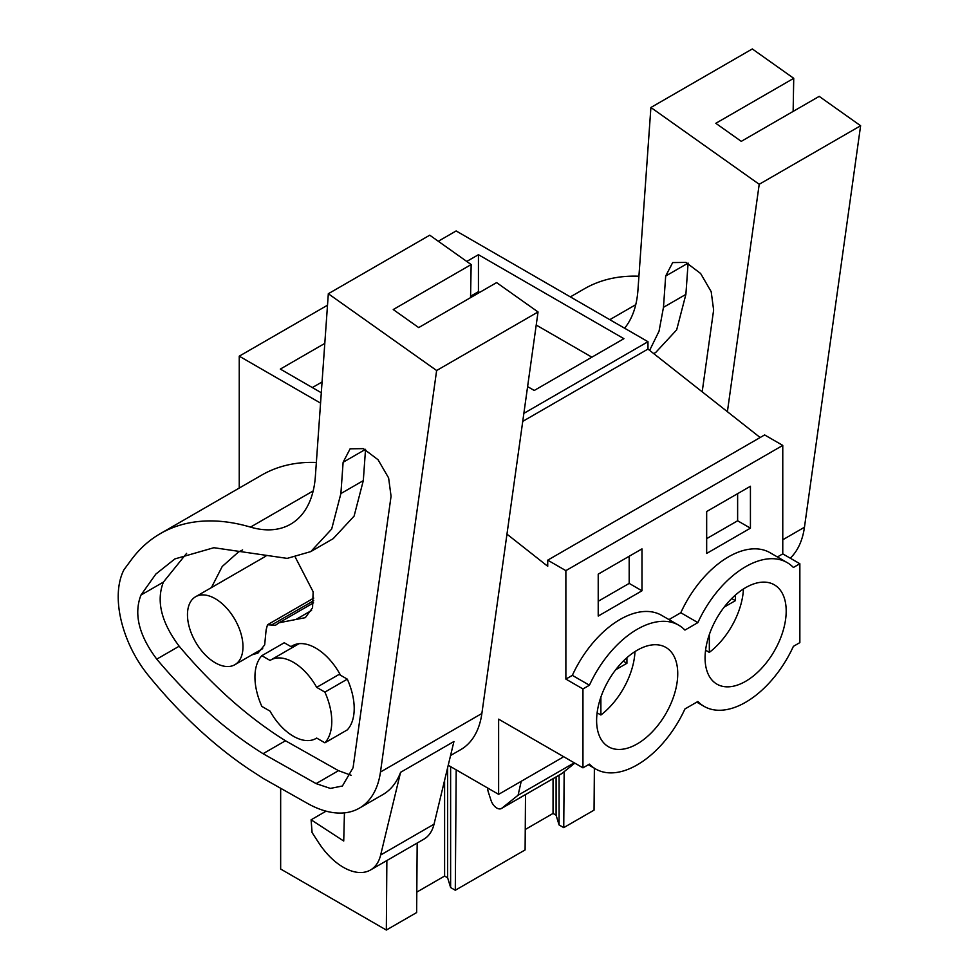 <?xml version="1.0" encoding="UTF-8"?>
<svg xmlns="http://www.w3.org/2000/svg" width="979" height="979" viewBox="0 0 979 979"><rect width="100%" height="100%" fill="white"/><g stroke="black" fill="none" stroke-linecap="round" stroke-linejoin="round"><path stroke-width="1.47" d="M760.145 437.527L647.976 349.075L647.976 341.708L456.141 230.946L438.286 241.262M506.963 534.142L547.726 566.278L547.726 560.159L764.623 434.933L782.772 445.408L782.772 553.869L799.855 563.733L799.855 642.616L793.382 646.36A83.031 47.934 -60 0 1 704.121 706.385A83.031 47.934 -60 0 1 697.88 701.49L684.933 708.967A83.031 47.934 -60 0 1 595.66 768.992A83.031 47.934 -60 0 1 589.431 764.109L582.958 767.842L582.958 688.959L589.431 685.227A83.031 47.934 -60 0 1 678.692 625.189A83.031 47.934 -60 0 1 684.933 630.084L697.88 622.607A83.031 47.934 -60 0 1 787.14 562.582A83.031 47.934 -60 0 1 793.382 567.477L799.855 563.733M582.958 767.842L498.629 719.161L498.629 794.348L448.223 765.248M562.668 756.131L562.668 757.367L498.629 794.348M239.243 488.056L239.243 356.172L327.512 305.215M320.561 403.115L239.243 356.172M647.976 341.708L523.863 413.358M321.296 392.738L280.324 369.083L324.795 343.409M527.608 386.619L534.253 390.462L623.904 338.685L478.437 254.699L478.437 291.681L479.661 292.391M466.763 261.442L478.437 254.699M647.976 349.075L522.737 421.374M547.726 560.159L565.874 570.635L565.874 679.096L572.348 675.363A83.031 47.934 -60 0 1 661.608 615.338L678.692 625.189M782.772 445.408L565.874 570.635M787.14 562.582L770.057 552.719A83.031 47.934 -60 0 0 680.797 612.744L668.963 619.585M782.772 553.869L777.424 556.965M598.218 574.147L641.979 548.876L641.979 590.79L598.218 616.06L598.218 574.147M706.667 511.54L706.667 553.441L750.428 528.17L750.428 486.269L706.667 511.54M605.218 744.383A57.357 33.115 -60 0 1 610.296 677.529A57.357 33.115 -60 0 1 665.855 647.413A57.357 33.115 -60 0 1 669.146 649.811A57.357 33.115 -60 0 1 664.056 716.652A57.357 33.115 -60 0 1 608.497 746.769A57.357 33.115 -60 0 1 605.218 744.383M777.595 587.192A57.357 33.115 -60 0 1 772.504 654.045A57.357 33.115 -60 0 1 716.946 684.162A57.357 33.115 -60 0 1 713.667 681.776A57.357 33.115 -60 0 1 718.757 614.922A57.357 33.115 -60 0 1 774.316 584.806A57.357 33.115 -60 0 1 777.595 587.192M561.542 773.753L501.774 808.262A9.056 5.225 60 0 1 501.395 808.519L561.163 774.01A9.056 5.225 60 0 0 561.542 773.753L574.82 763.143M564.161 771.66L563.745 827.622L594.057 810.122L594.375 768.246M563.745 827.622L559.07 824.93L556.096 815.201L556.096 776.934M559.07 824.93L559.07 775.221M556.096 815.201L553.049 813.439L553.049 778.697M553.049 813.439L525.258 829.494M525.515 794.581L525.099 849.931L455.296 890.241L456.202 769.849M591.891 357.176L536.211 325.04M470.581 296.221L478.437 291.681M680.797 612.744L697.88 622.607M750.428 528.17L737.628 520.779L706.667 538.646M737.628 520.779L737.628 493.661M574.232 762.812L518.075 795.229L521.232 781.291M501.774 808.262L518.075 795.229M501.395 808.519A9.056 5.225 60 0 1 491.054 800.443L488.484 792.562A15.101 8.713 60 0 1 487.53 787.936M455.296 890.241L450.621 887.537L447.648 877.82L444.601 876.058L416.809 892.102M417.176 843.041L416.65 912.55L386.338 930.05L386.864 860.541M280.655 788.279L280.655 869.034L386.338 930.05M565.874 679.096L582.958 688.959M572.348 675.363L589.431 685.227M215.233 598.683A39.246 22.664 60 0 1 240.871 633.266A39.246 22.664 60 0 1 234.85 664.717A39.246 22.664 60 0 1 215.233 662.771A39.246 22.664 60 0 1 189.583 628.188A39.246 22.664 60 0 1 195.604 596.737A39.246 22.664 60 0 1 215.233 598.683M324.893 742.816L316.67 738.068A45.291 26.152 60 0 1 316.009 738.472A45.291 26.152 60 0 1 293.357 736.232A45.291 26.152 60 0 1 270.057 711.146L261.834 706.397A54.347 31.377 -120 0 1 261.834 655.685L270.057 660.446A45.291 26.152 60 0 1 270.718 660.03A45.291 26.152 60 0 1 293.357 662.281A45.291 26.152 60 0 1 316.67 687.356L339.089 674.409L347.312 679.157A54.347 31.377 60 0 1 347.312 729.869L324.893 742.816A54.347 31.377 -120 0 0 324.893 692.104L347.312 679.157M447.648 877.82L447.648 767.634M450.621 887.537L450.621 766.63M444.601 876.058L444.601 780.3M312.35 387.574L322.067 381.969M641.979 590.79L629.179 583.398L598.218 601.265M629.179 583.398L629.179 556.28M316.67 687.356L324.893 692.104M261.834 655.685L284.24 642.75L292.452 647.486M727.397 411.706L759.214 184.285L860.614 125.74L804.457 527.253A105.671 61.004 60 0 1 790.249 558.189M688.102 263.094L685.887 294.385L676.66 329.874L655.771 352.416L653.727 353.603M702.188 391.82L713.63 310.013L711.182 291.669L700.621 273.496L685.936 262.396L672.695 262.58L665.683 276.029L663.468 307.333L659.038 331.196L649.628 350.372M860.614 125.74L819.19 96.37L741.262 141.355L715.808 123.305L793.736 78.32L793.137 111.41M759.214 184.285L650.9 107.494L637.929 290.261A120.76 69.729 60 0 1 624.602 328.21M793.736 78.32L752.3 48.95L650.9 107.494M570.365 296.894L584.255 288.866A271.721 156.885 60 0 1 638.92 276.225M436.634 370.515L328.32 293.737L315.36 476.504A120.76 69.729 60 0 1 290.604 524.206A120.76 69.729 60 0 1 250.502 527.106A271.721 156.885 60 0 0 160.287 533.653A271.721 156.885 60 0 0 131.272 559.853L123.99 569.692A88.954 51.361 60 0 0 128.42 642.31A81.514 47.065 60 0 0 148.392 675.473A347.202 200.45 60 0 0 249.143 769.286L263.632 778.672L307.43 803.38A105.671 61.004 60 0 0 359.415 808.128A105.671 61.004 60 0 0 380.476 772.027L436.634 370.515L538.046 311.971L481.876 713.483A105.671 61.004 60 0 1 460.815 749.584L450.573 755.494M344.437 812.851L343.727 841.034L311.102 819.802L312.081 832.578L318.775 842.87A54.347 31.377 60 0 0 370.503 869.988A54.347 31.377 60 0 0 380.66 854.997L400.57 772.321A105.671 61.004 60 0 1 382.899 794.569L359.415 808.128M400.57 772.321L453.938 741.507L434.04 824.183A54.347 31.377 60 0 1 423.883 839.174L370.503 869.988M186.61 553.355L163.383 582.126C156.053 601.045 161.315 622.399 179.169 646.213C212.431 685.765 247.871 717.277 285.476 740.76L338.501 770.669L351.155 775.282M316.095 783.616L330.339 788.413L342.405 786.015L353.076 767.732L391.062 496.255L388.614 477.911L378.041 459.726L363.356 448.639L350.115 448.81L343.115 462.272L340.888 493.563L331.673 529.039L310.808 551.593L287.177 558.385L213.875 547.714L174.886 558.923L155.832 574.086L140.964 595.061C133.646 614.004 138.908 635.359 156.762 659.148C190.024 698.7 225.451 730.212 263.057 753.695L316.095 783.616L338.501 770.669M285.476 740.76L263.057 753.695M365.534 449.324L363.307 480.628L354.092 516.117L333.203 538.658L310.784 551.593M340.521 675.241A46.796 27.02 -120 0 0 315.776 648.098A46.796 27.02 -120 0 0 292.378 645.785A46.796 27.02 -120 0 0 291.02 646.654M295.364 557.357L313.145 591.793L312.558 607.8L305.313 617.663L279.039 622.766L275.454 625.287L267.5 624.786L266.117 629.901L264.673 644.904L258.003 653.054L251.811 654.927M211.415 587.608L222.221 566.486L238.313 552.144L242.608 549.929M538.046 311.971L496.61 282.601L418.694 327.586L393.24 309.548L471.156 264.563L470.556 297.64M471.156 264.563L429.732 235.193L328.32 293.737M160.287 533.653L261.687 475.109A271.721 156.885 60 0 1 316.352 462.467M326.08 811.163L311.102 819.802M709.334 634.514L709.334 652.381A57.357 33.115 120 0 0 734.899 620.209A57.357 33.115 120 0 0 743.44 588.979M724.166 607.127L735.376 600.653L735.376 595.085M705.578 650.215L709.334 652.381M735.376 600.653L731.705 598.536M600.886 697.134L600.886 715A57.357 33.115 120 0 0 626.45 682.828A57.357 33.115 120 0 0 634.979 651.598M615.718 669.746L626.927 663.272L626.927 657.692M597.129 712.822L600.886 715M626.927 663.272L623.256 661.143M782.772 539.772L804.457 527.253M663.468 307.333L685.887 294.385M687.845 263.241L665.683 276.029M609.807 319.668L635.75 304.689M380.476 772.027L481.876 713.483M156.762 659.148L179.169 646.213M140.964 595.061L163.383 582.126M340.888 493.563L363.307 480.628M365.277 449.471L343.115 462.272M250.502 527.106L313.17 490.932M295.952 619.474L311.567 610.455M271.293 625.165L313.721 600.665M380.66 854.997L434.04 824.183M696.754 702.139L704.121 706.385M588.306 764.746L595.66 768.992M234.85 664.717L262.715 648.624M195.604 596.737L265.847 556.17M316.009 738.472L316.694 738.08M270.718 660.03L299.036 643.68M313.561 602.831L279.039 622.766M313.757 598.083L267.5 624.786"/></g></svg>
